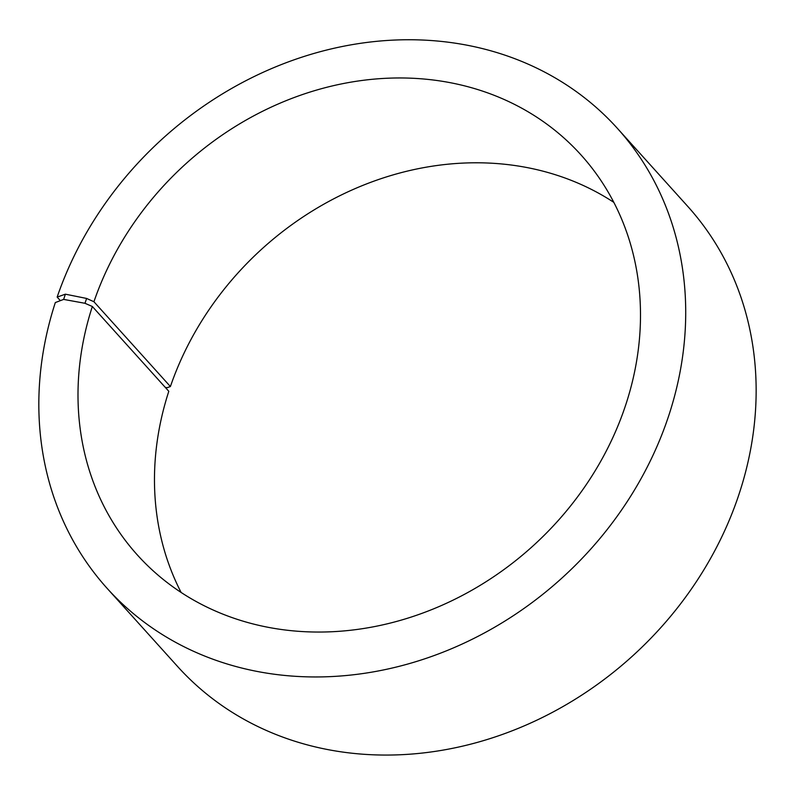 <?xml version="1.0" encoding="UTF-8"?>
<svg xmlns="http://www.w3.org/2000/svg" width="795" height="795" viewBox="0 0 795 795"><rect width="100%" height="100%" fill="white"/><g stroke="black" fill="none" stroke-linecap="round" stroke-linejoin="round"><path stroke-width="1.19" d="M60.36 300.649L57.151 297.091L65.379 294.18L86.605 298.443L93.929 301.742L170.398 386.539A298.691 258.146 138 0 1 613.81 202.347M93.929 301.742A298.691 258.146 138 0 1 313.896 90.868A298.691 258.146 138 0 1 581.066 154.995A298.691 258.146 138 0 1 532.113 546.731A298.691 258.146 138 0 1 137.416 555.039A298.691 258.146 138 0 1 92.339 306.492L168.808 391.299A298.691 258.146 138 0 0 181.141 592.484M170.398 386.539L167.099 387.712L165.231 387.334M57.151 297.091A343.49 296.873 138 0 1 310.11 54.587A343.49 296.873 138 0 1 617.367 128.333L687.794 206.442A343.49 296.873 138 0 1 631.498 656.948A343.49 296.873 138 0 1 177.593 666.498L107.156 588.389A343.49 296.873 138 0 1 55.322 302.557L63.64 299.407L84.986 303.293L92.339 306.492M617.367 128.333A343.49 296.873 138 0 1 561.061 578.84A343.49 296.873 138 0 1 107.156 588.389M65.379 294.18L63.64 299.407M86.605 298.443L84.986 303.293"/></g></svg>
